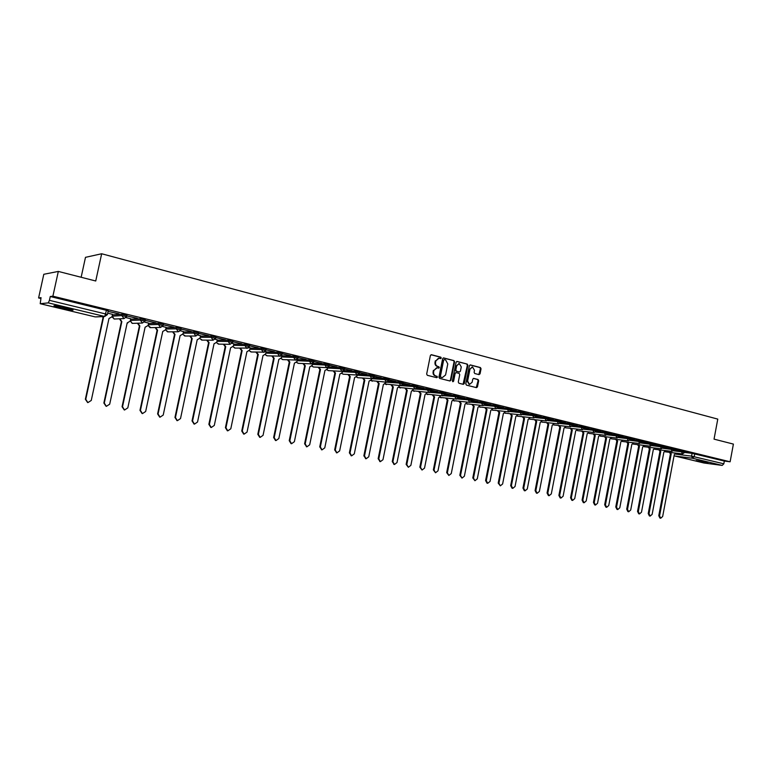 <?xml version="1.0" encoding="UTF-8"?>
<svg xmlns="http://www.w3.org/2000/svg" width="772" height="772" viewBox="0 0 772 772"><rect width="100%" height="100%" fill="white"/><g stroke="black" fill="none" stroke-linecap="round" stroke-linejoin="round"><path stroke-width="1.16" d="M441.275 358.054L440.812 357.175L431.471 354.724L430.38 355.525L426.665 374.063L427.35 375.317L436.711 377.672L437.473 377.103L435.794 375.925C434.125 375.298 433.41 373.966 433.632 371.93L433.941 370.386L437.145 367.771L438.679 368.147L439.374 367.568L437.695 366.391C436.035 365.754 435.321 364.413 435.543 362.386L435.852 360.842L439.027 358.237L440.59 358.623L441.275 358.054M440.339 358.555L440.262 357.156L431.027 354.744M436.498 377.614L436.923 377.074L435.794 375.925M438.419 368.08L438.824 367.549L437.695 366.391M126.907 315.43L122.15 314.272L112.5 314.889M65.9 307.748C57.138 305.78 53.181 305.21 54.04 306.05L61.22 308.144C69.895 310.093 73.822 310.662 73.012 309.833L65.9 307.748M708.098 462.457L696.141 460.566L708.098 462.457M479.007 374.623L480.049 373.841L481.053 368.775L480.406 367.549L470.37 364.924L469.405 365.725L465.796 383.906L466.452 385.132L476.498 387.65L477.472 386.84L478.688 380.712L478.042 379.496L473.709 378.396L472.744 379.197L472.136 382.246L469.53 384.408L467.6 381.098L469.974 369.141L472.551 366.99L474.5 370.319L474.114 372.307L474.751 373.523L479.007 374.623M40.25 303.714L95.226 316.906L104.49 316.423L48.298 302.875L40.212 303.714L41.041 297.654L38.6 297.953L43.801 274.282L58.325 271.426L95.738 280.998L101.663 253.756L717.777 419.109L714.042 439.143L733.4 444.093L730.119 461.791L52.892 296.187L50.267 296.516L49.427 300.347L105.687 313.982L107.424 314.6L104.731 316.472L107.414 314.493L108.196 310.875M58.325 271.426L52.892 296.187M454.602 361.856L453.946 360.611L443.62 357.918L442.636 358.729L438.95 377.151L439.625 378.396L449.96 380.992L450.954 380.171L454.602 361.856L453.386 360.592L443.273 357.947M457.178 361.46L467.272 364.104L467.919 365.339L464.31 383.53L463.325 384.34L458.935 383.24L458.278 382.015L459.745 374.613L459.099 373.378L456.136 372.625L455.152 373.436L453.618 381.165L452.923 381.735L452.411 380.857L456.117 362.251L456.841 361.45M684.648 452.44L692.108 453.347L691.577 456.136L723.827 463.808L722.196 465.41L703.996 463.007M38.6 297.953L40.848 298.494M81.147 277.264L85.489 257.337L101.663 253.756M730.119 461.791L724.329 461.058L723.827 463.808M48.298 302.875L49.427 300.347M112.538 314.349L107.704 313.142M118.898 313.982L108.148 311.367L118.936 313.837M137.3 318.469L126.782 315.893L137.339 318.325M119.824 318.778L121.841 321.625L104.288 403.09L106.372 406.333L109.692 404.19L127.187 322.908L130.169 321.181L130.786 318.749L126.222 317.639M145.155 320.39L155.973 322.87L145.165 320.341M137.86 323.198L139.848 325.958L122.507 406.786L124.553 410.009L127.814 407.867L145.107 327.222L148.05 325.504L148.658 323.092L144.596 322.107M163.249 324.8L173.806 327.222L163.259 324.722M166.154 327.367L162.68 326.498M181.044 329.133L191.35 331.497L181.063 329.046M173.073 331.815L175.012 334.421L158.077 414.014L160.065 417.169L163.22 415.056L180.108 335.646L182.964 333.948L183.562 331.574L180.465 330.821M198.549 333.407L208.633 335.714L198.578 333.292M200.508 335.714L197.97 335.077M215.784 337.605L225.636 339.854L215.813 337.47M217.289 339.786L215.214 339.265M223.88 344.206L225.742 346.638L209.376 424.436L211.267 427.505L214.298 425.43L230.596 347.805L233.327 346.126L233.916 343.81L232.189 343.386M232.748 341.745L241.761 343.791M241.723 343.926L232.777 341.6M240.304 348.211L242.128 350.584L225.955 427.794L227.817 430.844L230.799 428.778L246.915 351.733L249.607 350.063L250.186 347.757L248.893 347.448M249.452 345.817L258.224 347.805M258.195 347.94L249.481 345.673M266.118 351.656L265.346 351.443M265.896 349.822L274.436 351.762M274.407 351.897L265.925 349.687M282.089 353.769L290.407 355.651M290.378 355.786L282.118 353.634M288.101 359.839L289.847 362.068L274.205 437.599L275.98 440.571L278.837 438.535L294.422 363.168L296.998 361.528L297.49 359.25M298.04 357.658L306.127 359.491M306.098 359.627L298.069 357.523M313.741 361.489L321.625 363.265M321.596 363.4L313.77 361.354M329.219 365.262L336.882 366.99M336.862 367.125L329.248 365.127M344.457 368.977L351.926 370.656M351.897 370.792L344.486 368.842M359.482 372.635L366.739 374.266M366.71 374.401L359.501 372.509M374.275 376.244L381.349 377.826M381.32 377.962L374.304 376.109M388.856 379.805L395.737 381.339M395.708 381.474L388.885 379.67M403.235 383.308L409.922 384.803M409.893 384.929L403.254 383.173M417.401 386.762L423.905 388.21M423.886 388.335L417.42 386.627M431.365 390.159L437.695 391.578M437.676 391.703L431.394 390.034M445.135 393.517L451.292 394.888M451.263 395.013L445.154 393.392M458.713 396.827L464.696 398.159M464.676 398.284L458.732 396.702M472.097 400.089L477.916 401.382M477.897 401.508L472.117 399.964M485.298 403.312L490.963 404.557M490.934 404.682L485.318 403.187M498.316 406.487L503.817 407.703M503.798 407.819L498.345 406.362M511.161 409.614L516.507 410.791M516.487 410.916L511.189 409.498M523.831 412.702L529.023 413.85M529.003 413.966L523.85 412.586M536.328 415.751L541.375 416.861M541.355 416.976L536.357 415.635M548.66 418.762L553.563 419.833M553.543 419.949L548.68 418.636M560.829 421.724L565.587 422.757M565.567 422.882L560.848 421.608M572.834 424.648L577.456 425.652M577.437 425.777L572.863 424.532M584.684 427.543L589.171 428.508M589.152 428.634L584.713 427.427M596.38 430.39L600.741 431.336M600.712 431.452L596.409 430.274M607.931 433.208L612.148 434.115M612.128 434.231L607.95 433.092M619.327 435.987L623.419 436.865M623.4 436.981L619.347 435.871M630.57 438.728L634.545 439.577M634.526 439.693L630.599 438.612M641.677 441.439L645.537 442.26M645.517 442.375L641.706 441.323M652.649 444.112L656.383 444.904M656.364 445.019L652.668 443.997M663.476 446.747L667.095 447.519M667.076 447.625L663.505 446.641M674.178 449.362L677.681 450.095M677.662 450.211L674.197 449.246M662.868 448.252L681.647 450.8L681.464 451.794L684.639 452.479M652.022 445.637L671.061 448.214L671.968 451.388L674.072 449.912M641.03 442.993L660.34 445.598L661.257 448.793L663.37 447.306M629.894 440.31L649.484 442.954L650.42 446.168L652.552 444.633L652.745 443.62L649.484 442.954M630.454 439.345L638.492 440.272L639.438 443.504L641.58 441.96L641.773 440.947L638.492 440.272M619.202 436.624L627.356 437.55L627.163 438.573L630.463 439.297M607.796 433.874L616.085 434.8L615.882 435.833L619.212 436.566M596.245 431.085L604.659 432.011L604.466 433.053L607.815 433.787L608.018 432.706L604.659 432.011M584.539 428.267L593.089 429.184L592.886 430.236L596.274 430.979M572.679 425.401L581.364 426.327L581.162 427.379L584.568 428.132M560.665 422.506L569.485 423.432L569.282 424.494L572.718 425.256M548.487 419.572L557.452 420.489L557.249 421.56L560.713 422.332M536.144 416.6L545.254 417.517L545.042 418.588L548.545 419.37M523.638 413.589L532.892 414.496L532.68 415.577L536.212 416.369M510.948 410.54L520.367 411.437L520.154 412.528L523.706 413.329M498.094 407.452L507.667 408.34L507.445 409.44L511.035 410.25M485.057 404.316L494.784 405.203L494.572 406.304L498.191 407.124M471.837 401.141L481.738 402.019L481.516 403.129L485.173 403.959M458.433 397.927L468.498 398.786L468.276 399.906L471.972 400.745M444.836 394.666L455.075 395.515L454.853 396.634L458.578 397.483M431.037 391.365L441.468 392.186L441.237 393.324L445 394.183M417.044 388.017L427.659 388.818L427.427 389.966L431.23 390.835M402.849 384.62L413.657 385.402L413.425 386.55L417.266 387.438M388.441 381.175L399.452 381.937L399.22 383.095L403.09 383.993M373.812 377.691L385.035 378.415L384.803 379.583L388.721 380.49M358.97 374.15L370.415 374.854L370.174 376.022L374.13 376.948M343.907 370.57L355.574 371.226L355.332 372.413L359.337 373.349M328.602 366.932L340.51 367.559L340.269 368.746L344.312 369.692M313.056 363.255L325.224 363.824L324.983 365.021L329.065 365.986M297.413 359.52L309.707 360.041L309.466 361.248L313.596 362.222M281.857 355.757L293.958 356.191L293.707 357.407L297.886 358.401M266.06 351.935L277.959 352.293L277.708 353.518L281.934 354.522M250.032 348.056L261.718 348.326L261.457 349.562L265.742 350.584M233.752 344.109L245.226 344.302L244.965 345.547L249.288 346.58M217.221 340.114L228.473 340.211L228.203 341.465L232.584 342.517M200.44 336.052L211.451 336.061L211.181 337.325L215.62 338.397M183.389 331.931L194.158 331.844L193.888 333.118L198.385 334.199M166.067 327.753L176.595 327.55L176.315 328.843L180.87 329.943M148.475 323.497L158.733 323.198L158.463 324.491L163.066 325.61M145.271 319.907L140.591 318.768L140.311 320.071L145.011 321.104L142.376 323.063L140.311 320.071L130.323 320.457M130.603 319.183L140.591 318.768M684.735 451.938L689.068 452.875L684.764 451.823M684.822 451.485L681.647 450.8M674.255 448.908L671.061 448.214M663.563 446.303L660.34 445.598M618.623 437.599L627.163 438.573L628.321 440.812L630.473 439.258L630.666 438.235L627.356 437.55M619.414 435.533L616.085 434.8M596.466 429.936L593.089 429.184M584.771 427.08L581.364 426.327M572.921 424.195L569.485 423.432M560.916 421.261L557.452 420.489M548.747 418.299L545.254 417.517M536.415 415.288L532.892 414.496M523.918 412.238L520.367 411.437M511.257 409.15L507.667 408.34M498.413 406.024L494.784 405.203M485.385 402.849L481.738 402.019M472.184 399.626L468.498 398.786M458.8 396.364L455.075 395.515M445.232 393.054L441.468 392.186M431.461 389.696L427.659 388.818M417.498 386.289L413.657 385.402M403.331 382.835L399.452 381.937M388.953 379.332L385.035 378.415M374.372 375.771L370.415 374.854M359.578 372.162L355.574 371.226M344.553 368.505L340.51 367.559M329.316 364.789L325.224 363.824M313.847 361.016L309.707 360.041M298.137 357.185L293.958 356.191M282.185 353.296L277.959 352.293M265.993 349.349L261.718 348.326M249.549 345.335L245.226 344.302M232.855 341.263L228.473 340.211M215.89 337.132L211.451 336.061M198.655 332.925L194.158 331.844M181.14 328.66L176.595 327.55M163.346 324.317L158.733 323.198M724.329 461.058L692.108 453.347M50.267 296.516L108.225 310.759M438.477 358.218L435.852 360.842M437.155 366.362C435.485 365.725 434.771 364.394 435.003 362.358L435.312 360.823M436.672 367.752L433.941 370.386M435.244 375.896C433.584 375.269 432.86 373.938 433.092 371.901L433.401 370.367M449.729 380.934L450.404 380.142L454.052 361.836M444.382 359.617L443.63 360.177L440.407 376.34L440.87 377.209L442.375 377.576L445.579 374.96L447.779 363.94L445.647 359.945L444.382 359.617M444.151 359.607L443.63 360.177M442.26 377.566L440.32 377.17L439.857 376.302L443.08 360.157M456.744 361.479L467.272 364.104M463.084 384.282L467.359 365.32L466.703 364.085M455.914 372.625L454.602 373.407L453.058 381.127L453.618 381.165M452.691 381.638L453.058 381.127M461.28 366.932L459.292 363.573L456.686 365.735L455.837 369.981L456.503 371.216L459.456 371.969L460.43 371.158L461.28 366.932M458.896 363.564L456.686 365.735M459.118 371.94L455.943 371.187L455.287 369.952L456.127 365.716M472.175 366.97L469.974 369.141M469.289 384.398L467.041 381.059L469.415 369.113M476.247 387.592L478.119 380.683L477.472 379.457L473.39 378.415M478.843 374.584L480.483 368.746L479.837 367.52L470.032 364.953M102.28 316.597L103.544 317.215L85.769 399.327L87.892 402.608L91.26 400.446L108.968 318.527L112.008 316.79L112.538 314.32M87.641 402.559L85.364 399.259L103.12 317.244L101.856 316.626M127.766 323.014L127.158 323.014M106.092 406.284L103.863 403.013L121.407 321.644L119.39 318.797M124.244 409.951L122.063 406.709L139.394 325.967L137.397 323.217M56.443 305.847L70.821 309.07M69.914 308.8L57.389 305.992M700.561 460.971L705.83 461.955M704.074 461.598L702.327 461.28M155.606 327.54L157.575 330.223L140.427 410.434L142.453 413.618L145.657 411.495L162.747 331.468L165.642 329.76L166.154 327.347M142.116 413.551L139.973 410.347L157.102 330.233L155.133 327.55M159.707 417.102L157.604 413.927L174.53 334.43L172.59 331.815M174.53 334.43L175.012 334.421M190.269 336.013L192.189 338.561L175.447 417.536L177.396 420.672L180.513 418.569L197.198 339.767L200.016 338.068L200.517 335.695M177.02 420.595L174.954 417.449L191.678 338.551L189.767 336.013M191.678 338.551L192.189 338.561M207.205 340.143L209.096 342.623L192.546 421.01L194.467 424.118L197.535 422.023L214.027 343.82L216.797 342.131L217.299 339.767M194.071 424.04L192.035 420.923L208.575 342.623L206.693 340.143M208.575 342.623L209.096 342.623M210.852 427.427L208.865 424.339L225.202 346.628L223.349 344.196M225.202 346.628L225.742 346.638M227.383 430.766L225.424 427.698L241.588 350.565L239.754 348.191M241.588 350.565L242.128 350.584M256.478 352.148L258.282 354.464L242.283 431.114L244.116 434.134L247.05 432.079L262.991 355.602L265.645 353.943L266.128 351.636M243.662 434.047L241.742 431.008L257.723 354.445L255.918 352.128M257.723 354.445L258.282 354.464M272.41 356.017L274.185 358.295L258.369 434.375L260.174 437.377L263.059 435.331L278.827 359.414L281.442 357.764L281.915 355.467M259.701 437.29L257.809 434.279L273.606 358.276L271.84 355.998M273.606 358.276L274.185 358.295M275.498 440.474L273.635 437.492L289.268 362.039L287.522 359.81M289.268 362.039L289.847 362.068M303.57 363.593L305.287 365.783L289.818 440.764L291.565 443.717L294.373 441.69L309.794 366.874L312.332 365.233L312.67 363.583M291.063 443.62L289.23 440.658L304.689 365.754L302.971 363.564M304.689 365.754L305.287 365.783M318.797 367.298L320.496 369.441L305.191 443.89L306.909 446.814L309.688 444.797L324.935 370.512L327.444 368.881L327.714 367.578M306.658 446.737L304.602 443.775L319.888 369.412L318.199 367.26M319.888 369.412L320.496 369.441M333.813 370.946L335.482 373.05L320.341 446.969L322.04 449.864L324.771 447.866L339.863 374.111L342.334 372.49L342.556 371.4M321.779 449.786L319.743 446.853L334.865 373.011L333.195 370.907M334.865 373.011L335.482 373.05M348.616 374.536L350.256 376.611L335.28 449.999L336.949 452.875L339.641 450.887L354.57 377.643L357.002 376.032L357.204 375.076M336.679 452.797L334.662 449.883L349.62 376.572L347.979 374.497M349.62 376.572L350.256 376.611M363.197 378.077L364.809 380.113L349.996 452.99L351.636 455.837L354.3 453.859L369.064 381.136L371.467 379.534L371.65 378.637M351.366 455.76L349.369 452.865L364.172 380.065L362.56 378.029M364.172 380.065L364.809 380.113M377.576 381.561L379.168 383.568L364.5 455.934L366.121 458.761L368.746 456.792L383.356 384.581L386.405 382.188L384.803 379.583L371.641 378.705M365.841 458.674L363.863 455.808L378.512 383.52L376.929 381.513M378.512 383.52L379.168 383.568M391.742 384.996L393.315 386.975L378.801 458.838L380.393 461.646L382.98 459.687L397.445 387.969L399.944 385.614M380.113 461.56L378.155 458.713L392.658 386.926L391.086 384.948M392.658 386.926L393.315 386.975M405.715 388.393L407.259 390.333L392.9 461.704L394.473 464.483L397.02 462.534L411.341 391.317L413.792 389.02M394.183 464.397L392.253 461.579L406.593 390.275L405.049 388.335M406.593 390.275L407.259 390.333M419.495 391.732L421.02 393.643L406.805 464.522L408.349 467.282L410.868 465.352L425.034 394.608L427.447 392.379M408.349 467.282L406.14 464.397L420.344 393.585L418.82 391.674M420.344 393.585L421.02 393.643M433.082 395.023L434.588 396.914L420.518 467.311L422.043 470.042L424.523 468.122L438.544 397.86L440.918 395.679M422.043 470.042L419.843 467.176L433.903 396.847L432.397 394.965M433.903 396.847L434.588 396.914M446.486 398.275L447.963 400.128L434.038 470.052L435.533 472.773L437.985 470.852L451.871 401.073L454.206 398.941M435.533 472.773L433.353 469.926L447.268 400.07L445.791 398.207M447.268 400.07L447.963 400.128M459.707 401.479L461.154 403.302L447.374 472.763L448.85 475.455L451.273 473.554L465.014 404.238L467.311 402.164M448.85 475.455L446.679 472.628L460.459 403.245L459.002 401.411M460.459 403.245L461.154 403.302M472.744 404.634L474.172 406.439L460.527 475.436L461.984 478.109L464.368 476.208L477.974 407.355L480.232 405.329M461.984 478.109L459.822 475.301L473.468 406.371L472.03 404.567M473.468 406.371L474.172 406.439M485.607 407.751L487.016 409.536L473.497 478.071L474.934 480.724L477.289 478.833L490.77 410.434L492.99 408.456M474.934 480.724L472.792 477.936L486.302 409.459L484.884 407.684M486.302 409.459L487.016 409.536M498.297 410.82L499.687 412.586L486.302 480.666L487.721 483.301L490.046 481.429L503.392 413.474L505.573 411.534M487.721 483.301L487.007 483.166L485.588 480.531L498.963 412.509L497.573 410.752M498.963 412.509L499.687 412.586M510.813 413.86L512.183 415.587L498.934 483.233L500.324 485.849L502.62 483.976L515.841 416.475L517.993 414.574M500.324 485.849L498.21 483.089L511.46 415.519L510.08 413.782M511.46 415.519L512.183 415.587M523.165 416.851L524.516 418.559L511.392 485.762L512.772 488.358L515.04 486.505L528.125 419.428L530.248 417.575M512.772 488.358L512.039 488.213L510.668 485.627L523.783 418.482L522.432 416.774M523.783 418.482L524.516 418.559M535.363 419.794L536.694 421.493L523.696 488.261L525.047 490.838L527.286 488.985L540.255 422.352L542.34 420.528M525.047 490.838L524.313 490.693L522.962 488.116L535.951 421.415L534.62 419.717M535.951 421.415L536.694 421.493M547.396 422.709L548.709 424.388L535.836 490.722L537.167 493.279L539.377 491.446L552.221 425.227L554.286 423.442M537.167 493.279L536.424 493.134L535.092 490.587L547.956 424.301L546.644 422.631M547.956 424.301L548.709 424.388M559.275 425.584L560.568 427.234L547.811 493.154L549.133 495.701L551.314 493.868L564.033 428.074L566.069 426.327M549.133 495.701L548.381 495.547L547.068 493.009L559.816 427.157L558.523 425.507M559.816 427.157L560.568 427.234M571 428.421L572.274 430.052L559.642 495.556L560.935 498.085L563.097 496.261L575.7 430.882L577.697 429.164M560.935 498.085L560.183 497.93L558.889 495.412L571.512 429.975L570.238 428.344M571.512 429.975L572.274 430.052M582.571 431.23L583.835 432.841L571.309 497.93L572.592 500.43L574.725 498.625L587.212 433.652L589.181 431.963M572.592 500.43L571.84 500.285L570.556 497.786L583.063 432.754L581.808 431.143M583.063 432.754L583.835 432.841M593.996 433.989L595.241 435.582L582.841 500.266L584.105 502.755L586.209 500.951L598.58 436.392L600.519 434.732M584.105 502.755L583.333 502.611L582.078 500.121L594.469 435.495L593.224 433.903M594.469 435.495L595.241 435.582M605.287 436.72L606.512 438.293L594.218 502.582L595.463 505.052L597.547 503.257L609.803 439.094L611.723 437.463M595.463 505.052L594.691 504.898L593.446 502.427L605.731 438.207L604.505 436.634M605.731 438.207L606.512 438.293M616.423 439.422L617.629 440.976L605.451 504.859L606.686 507.31L608.741 505.525L620.891 441.758L622.782 440.165M606.686 507.31L605.904 507.165L604.679 504.714L616.847 440.88L615.641 439.326M616.847 440.88L617.629 440.976M627.424 442.076L628.62 443.62L616.548 507.117L617.764 509.549L619.791 507.773L631.834 444.392L633.696 442.819M617.764 509.549L616.982 509.395L615.766 506.963L627.829 443.524L626.642 441.989M627.829 443.524L628.62 443.62M638.29 444.711L639.467 446.235L627.501 509.337L628.697 511.759L630.714 509.993L642.642 446.998L644.485 445.454M628.697 511.759L627.916 511.604L626.719 509.192L638.676 446.139L637.498 444.614M638.676 446.139L639.467 446.235M649.02 447.306L650.188 448.812L638.328 511.537L639.505 513.94L641.493 512.183L653.324 449.565L655.138 448.05M639.505 513.94L638.724 513.785L637.537 511.382L649.387 448.715L648.229 447.21M649.387 448.715L650.188 448.812M659.626 449.873L660.774 451.359L649.02 513.708L650.178 516.092L652.147 514.345L663.872 452.102L665.657 450.607M650.178 516.092L649.387 515.937L648.229 513.554L659.973 451.263L658.825 449.767M659.973 451.263L660.774 451.359M670.096 452.402L671.225 453.878L659.577 515.85L660.726 518.224L662.666 516.478L674.284 454.612L676.05 453.145M660.726 518.224L659.925 518.06L658.777 515.696L670.424 453.772L669.295 452.305M670.424 453.772L671.225 453.878M440.262 357.156L440.812 357.175M436.45 376.205L437 376.234M438.351 366.671L438.901 366.7M112.229 316.173L121.86 315.584L126.627 316.626L123.974 318.604L121.86 315.584L122.15 314.272M112.519 314.802L112.249 316.086L114.073 318.981L115.163 318.99M675.616 454.139L691.577 456.136L692.581 458.259L674.796 456.001L704.18 463.055M722.196 465.41L692.581 458.259L694.192 456.619L694.713 453.83M673.589 450.829L681.464 451.794L682.535 453.946L684.639 452.45L684.832 451.446M607.197 434.848L615.882 435.833L617.06 438.081L619.221 436.518L619.414 435.485M595.627 432.069L604.466 433.053L605.653 435.321L607.825 433.748M583.902 429.251L592.886 430.236L594.102 432.523L596.274 430.94L596.476 429.888M572.013 426.395L581.162 427.379L582.397 429.686L584.578 428.093L584.78 427.032M559.97 423.51L569.282 424.494L570.537 426.81L572.727 425.208L572.93 424.146M547.763 420.576L557.249 421.56L558.513 423.896L560.723 422.284L560.926 421.213M535.392 417.613L545.042 418.588L546.335 420.943L548.554 419.321L548.757 418.25M522.847 414.603L532.68 415.577L533.992 417.951L536.222 416.32L536.434 415.24M510.128 411.553L520.154 412.528L521.476 414.921L523.715 413.271L523.927 412.19M497.226 408.465L507.445 409.44L508.796 411.852L511.045 410.193L511.267 409.092M484.14 405.339L494.572 406.304L495.942 408.735L498.201 407.066L498.422 405.966M470.872 402.173L481.516 403.129L482.915 405.58L485.183 403.891L485.405 402.781M457.4 398.96L468.276 399.906L469.694 402.376L471.981 400.678L472.203 399.568M443.726 395.698L454.853 396.634L456.291 399.124L458.587 397.426L458.819 396.297M429.85 392.398L441.237 393.324L442.703 395.833L445.01 394.116L445.241 392.987M415.732 389.049L427.427 389.966L428.923 392.494L431.249 390.767L431.471 389.628M401.372 385.653L413.425 386.55L414.94 389.107L417.276 387.37L417.507 386.222M386.618 382.208L399.22 383.095L400.755 385.672L403.109 383.916L403.341 382.758M357.175 375.211L370.174 376.022L371.776 378.647L374.15 376.871L374.391 375.694M342.498 371.66L355.332 372.413L356.953 375.057L359.347 373.272L359.588 372.085M327.608 368.061L340.269 368.746L341.919 371.409L344.331 369.614L344.573 368.418M312.506 364.413L324.983 365.021L326.662 367.713L329.084 365.899L329.335 364.702M297.172 360.707L309.466 361.248L311.174 363.959L313.615 362.136L313.857 360.929M281.606 356.944L293.707 357.407L295.444 360.148L297.905 358.314L298.156 357.098M265.809 353.132L277.708 353.518L279.483 356.288L281.954 354.435L282.205 353.209M249.781 349.262L261.457 349.562L263.271 352.35L265.761 350.488L266.012 349.253M233.501 345.335L244.965 345.547L246.808 348.365L249.308 346.493L249.568 345.248M216.961 341.34L228.203 341.465L230.085 344.312L232.613 342.421L232.874 341.166M200.18 337.296L211.181 337.325L213.091 340.201L215.639 338.29L215.909 337.026M183.128 333.176L193.888 333.118L195.837 336.013L198.404 334.102L198.674 332.828M165.806 329.007L176.315 328.843L178.303 331.767L180.889 329.837L181.159 328.554M148.205 324.761L158.463 324.491L160.489 327.444L163.095 325.504L163.365 324.211M133.122 323.352L132.118 323.333L130.285 320.641M163.046 325.716L160.489 327.444L150.096 327.656L148.06 325.437M150.81 327.637L148.05 325.495M180.667 330.484L178.303 331.767L167.572 331.863L165.604 329.924M168.228 331.854L165.584 329.991M198.346 334.199L195.837 336.013L184.769 336.013L182.877 334.257M185.376 336.013L182.848 334.334M215.571 338.397L213.091 340.201L201.704 340.095L199.88 338.493M202.274 340.095L199.842 338.57M232.526 342.517L230.085 344.312L218.38 344.119L216.623 342.643M218.901 344.119L216.585 342.729M248.217 348.066L234.804 348.075L233.115 346.724M235.286 348.085L233.076 346.811M264.497 352.148L250.977 351.974L249.366 350.729M251.431 351.984L249.317 350.816M280.564 356.143L266.909 355.815L265.365 354.666M267.334 355.834L265.307 354.753M296.4 360.051L282.6 359.598L281.124 358.536M283.006 359.617L281.066 358.623M312.013 363.901L298.069 363.332L296.66 362.348M298.446 363.342L296.602 362.435M327.415 367.675L313.307 366.999L311.965 366.102M313.664 367.018L311.898 366.179M342.604 371.39L328.322 370.618L327.038 369.788M328.66 370.637L326.981 369.875M357.571 375.047L343.125 374.188L341.909 373.426M343.434 374.208L341.842 373.503M372.326 378.637L357.716 377.711L356.558 377.006M358.005 377.73L356.49 377.083M386.878 382.188L388.972 379.255M372.374 381.194L370.994 380.528M401.218 385.682L385.238 384.002M386.54 384.61L385.17 384.08M415.365 389.117L399.269 387.428M400.504 387.978L399.211 387.496M429.309 392.504L413.117 390.806M414.274 391.308L413.059 390.864M443.07 395.853L426.762 394.125M427.862 394.579L426.704 394.183M456.628 399.143L440.233 397.406M441.256 397.812L440.175 397.455M470.003 402.395L453.511 400.629M454.467 401.006L453.453 400.687M483.204 405.589L466.606 403.814M467.61 404.142L466.558 403.862M496.213 408.755L479.537 406.96M480.473 407.249L479.489 406.998M509.057 411.862L492.285 410.057M493.154 410.308L492.247 410.096M505.679 413.329L504.869 413.107M518.031 416.311L517.288 416.118M530.219 419.254L529.544 419.09M542.253 422.159L541.645 422.014M554.132 425.025L553.582 424.909M565.866 427.852L565.374 427.756M577.437 430.641L594.102 432.523M588.872 433.401L605.653 435.321M600.153 436.122L617.06 438.081M611.299 438.814L628.321 440.812M622.309 441.468L639.438 443.504M633.175 444.093L650.42 446.168M106.488 310.238L104.731 316.472L96.375 316.906M674.081 455.702L674.796 456.001L674.12 455.528M40.212 303.714L95.139 316.887M435.003 362.358L435.543 362.386M433.092 371.901L433.632 371.93M450.404 380.142L450.954 380.171M453.386 360.592L453.946 360.611M439.857 376.302L440.407 376.34M440.32 377.17L440.87 377.209M441.584 377.489L442.134 377.527M467.359 365.32L467.919 365.339M463.75 383.491L464.31 383.53M454.602 373.407L455.152 373.436M455.287 369.952L455.837 369.981M455.943 371.187L456.503 371.216M458.819 371.93L459.379 371.959M467.041 381.059L467.6 381.098M477.472 379.457L478.042 379.496M478.119 380.683L478.688 380.712M476.903 386.801L477.472 386.84M479.837 367.52L480.406 367.549M480.483 368.746L481.053 368.775M479.48 373.812L480.049 373.841M174.356 334.382L174.848 334.382M191.514 338.512L192.025 338.522M174.954 417.449L175.447 417.536M208.411 342.585L208.932 342.585M192.035 420.923L192.546 421.01M225.048 346.589L225.578 346.599M208.865 424.339L209.376 424.436M241.433 350.527L241.974 350.546M225.424 427.698L225.955 427.794M257.568 354.416L258.128 354.435M241.742 431.008L242.283 431.114M273.462 358.237L274.031 358.256M257.809 434.279L258.369 434.375M289.114 362L289.703 362.029M273.635 437.492L274.205 437.599M304.544 365.716L305.133 365.745M289.23 440.658L289.818 440.764M319.743 369.373L320.351 369.412M304.602 443.775L305.191 443.89M334.72 372.982L335.337 373.021M319.743 446.853L320.341 446.969M349.484 376.533L350.112 376.572M334.662 449.883L335.28 449.999M364.037 380.036L364.673 380.085M349.369 452.865L349.996 452.99M378.377 383.491L379.023 383.539M363.863 455.808L364.5 455.934M392.523 386.888L393.18 386.946M378.155 458.713L378.801 458.838M406.458 390.246L407.133 390.304M392.253 461.579L392.9 461.704M420.209 393.556L420.885 393.614M406.14 464.397L406.805 464.522M433.767 396.818L434.453 396.876M419.843 467.176L420.518 467.311M447.142 400.041L447.837 400.099M433.353 469.926L434.038 470.052M460.334 403.216L461.029 403.273M446.679 472.628L447.374 472.763M473.342 406.342L474.047 406.41M459.822 475.301L460.527 475.436M486.177 409.43L486.891 409.498M472.792 477.936L473.497 478.071M498.837 412.48L499.561 412.557M485.588 480.531L486.302 480.666M511.334 415.49L512.068 415.558M498.21 483.089L498.934 483.233M523.667 418.453L524.4 418.53M510.668 485.627L511.392 485.762M535.836 421.387L536.579 421.464M522.962 488.116L523.696 488.261M547.85 424.272L548.593 424.359M535.092 490.587L535.836 490.722M559.7 427.128L560.453 427.215M547.068 493.009L547.811 493.154M571.405 429.946L572.168 430.033M558.889 495.412L559.642 495.556M582.957 432.725L583.719 432.812M570.556 497.786L571.309 497.93M594.363 435.466L595.135 435.562M582.078 500.121L582.841 500.266M605.624 438.178L606.406 438.274M593.446 502.427L594.218 502.582M616.741 440.86L617.523 440.947M604.679 504.714L605.451 504.859M627.732 443.504L628.514 443.591M615.766 506.963L616.548 507.117M638.579 446.11L639.37 446.206M626.719 509.192L627.501 509.337M649.291 448.686L650.082 448.783M637.537 511.382L638.328 511.537M659.867 451.234L660.668 451.34M648.229 513.554L649.02 513.708M670.328 453.753L671.129 453.849M658.777 515.696L659.577 515.85M126.907 315.314L126.627 316.626L123.974 318.604L114.314 319.029L112.239 317.07M145.29 319.801L145.011 321.104L142.376 323.063L132.35 323.372L130.265 321.007M663.573 446.264L663.38 447.268M674.265 448.87L674.081 449.873M386.367 382.188L370.936 380.606M521.476 414.921L504.83 413.136M533.992 417.951L517.259 416.147M546.335 420.943L529.515 419.109M558.513 423.896L541.616 422.043M570.537 426.81L553.563 424.928M582.397 429.686L565.355 427.775M661.257 448.793L643.867 446.679M671.968 451.388L654.54 449.246M682.535 453.946L665.078 451.784M674.718 455.982L704.103 463.036M441.825 377.537L442.375 377.576M458.896 371.94L459.456 371.969M468.971 384.369L469.53 384.408M159.582 417.083L160.065 417.169M176.904 420.576L177.396 420.672M193.955 424.021L194.467 424.118M210.746 427.408L211.267 427.505M227.286 430.747L227.817 430.844M243.566 434.028L244.116 434.134M259.614 437.27L260.174 437.377M275.411 440.455L275.98 440.571M290.976 443.601L291.565 443.717M306.32 446.698L306.909 446.814M321.432 449.748L322.04 449.864M336.331 452.749L336.949 452.875M351.009 455.712L351.636 455.837M365.484 458.636L366.121 458.761M379.747 461.521L380.393 461.646M393.817 464.358L394.473 464.483"/></g></svg>
